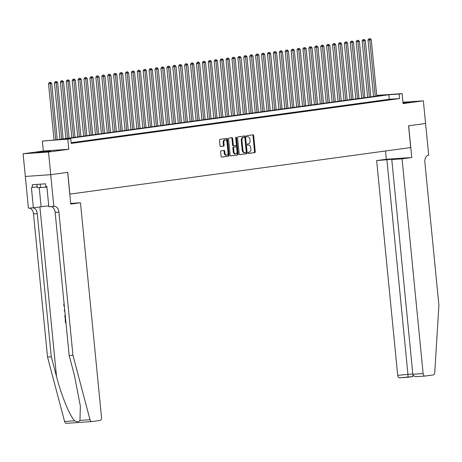 <?xml version="1.0" encoding="UTF-8"?>
<svg xmlns="http://www.w3.org/2000/svg" width="462" height="462" viewBox="0 0 462 462"><rect width="100%" height="100%" fill="white"/><g stroke="black" fill="none" stroke-linecap="round" stroke-linejoin="round"><path stroke-width="0.69" d="M248.117 152.887A0.624 0.41 86 0 0 248.585 153.453L254.758 152.61A0.895 0.583 86 0 0 255.249 151.646L253.684 135.632A0.895 0.583 86 0 0 253.037 134.823A0.895 0.583 86 0 0 253.014 134.823L246.841 135.666A0.624 0.41 86 0 0 246.962 136.914L247.765 136.804A2.859 1.871 86 0 1 247.846 136.792A2.859 1.871 86 0 1 249.902 139.397L250.034 140.731A2.859 1.871 86 0 1 248.452 143.832L247.655 143.936A0.624 0.41 86 0 0 247.776 145.184L248.573 145.074A2.859 1.871 86 0 1 248.654 145.068A2.859 1.871 86 0 1 250.71 147.667L250.843 149.001A2.859 1.871 86 0 1 249.261 152.102L248.464 152.212A0.624 0.41 86 0 0 248.117 152.887M48.856 151.484L50.572 151.161L45.952 151.397L36.429 152.552L48.856 151.484M403.026 102.991L410.019 102.067L402.979 102.524M221.125 150.849A0.895 0.583 86 0 0 220.634 151.819L221.073 156.312A0.895 0.583 86 0 0 221.714 157.126A0.895 0.583 86 0 0 221.743 157.12L228.592 156.185A0.895 0.583 86 0 0 229.088 155.215L227.518 139.206A0.895 0.583 86 0 0 226.877 138.398A0.895 0.583 86 0 0 226.848 138.398L219.999 139.333A0.895 0.583 86 0 0 219.502 140.304L220.033 145.726A0.895 0.583 86 0 0 220.674 146.541A0.895 0.583 86 0 0 220.703 146.541L223.637 146.136A0.895 0.583 86 0 0 224.128 145.166L223.868 142.481A2.391 1.565 86 0 1 225.254 139.882A2.391 1.565 86 0 1 226.975 142.053L228.009 152.593A2.391 1.565 86 0 1 226.617 155.192A2.391 1.565 86 0 1 224.896 153.02L224.728 151.259A0.895 0.583 86 0 0 224.082 150.45L221.125 150.849M425.6 123.481L408.645 125.791L411.757 157.507L402.056 158.83L423.111 373.573A2.732 1.79 86 0 0 425.075 376.062A2.732 1.79 86 0 0 425.15 376.051L433.229 374.948A2.732 1.79 86 0 0 434.748 372.643L438.9 305.307L424.861 162.145A6.376 4.175 -94 0 1 428.384 155.238L428.707 155.192L423.348 100.832L403.083 103.598L402.107 93.63L399.145 94.034L399.59 98.568L71.206 143.416L70.761 138.889L42.389 141.054L55.648 139.934L384.038 95.08L376.709 95.588M425.571 123.481L408.558 125.808L410.689 147.551L69.877 194.104L67.747 172.355L50.733 174.676L48.516 152.027L68.78 149.261L67.804 139.293M239.137 153.846A0.895 0.583 86 0 0 239.778 154.655A0.895 0.583 86 0 0 239.801 154.655L246.656 153.719A0.895 0.583 86 0 0 247.147 152.749L245.582 136.74A0.895 0.583 86 0 0 244.935 135.926A0.895 0.583 86 0 0 244.912 135.932L238.057 136.868A0.895 0.583 86 0 0 237.566 137.838L239.137 153.846M237.624 154.955L230.769 155.89A0.895 0.583 86 0 1 230.746 155.89A0.895 0.583 86 0 1 230.105 155.076L228.534 139.068A0.895 0.583 86 0 1 229.025 138.103L231.959 137.699A0.895 0.583 86 0 1 231.988 137.699A0.895 0.583 86 0 1 232.629 138.508L233.264 145.004A0.895 0.583 86 0 0 233.905 145.813A0.895 0.583 86 0 0 233.934 145.813L235.88 145.547A0.895 0.583 86 0 0 236.371 144.577L235.707 137.82A0.624 0.41 86 0 1 236.521 137.705L238.121 153.985A0.895 0.583 86 0 1 237.624 154.955L230.584 155.867M50.733 174.676L25.323 176.438L23.1 153.788L48.516 152.027M423.348 100.832L402.951 102.241M388.398 99.757L391.949 99.272L388.398 99.757M382.484 100.566L386.03 100.081L382.484 100.566M376.565 101.374L380.116 100.889L376.565 101.374M370.645 102.183L374.197 101.698L370.645 102.183M364.732 102.991L368.283 102.506L364.732 102.991M358.812 103.8L362.364 103.315L358.812 103.8M352.899 104.608L356.45 104.123L352.899 104.608M346.979 105.417L350.531 104.932L346.979 105.417M341.066 106.225L344.612 105.74L341.066 106.225M335.146 107.034L338.698 106.549L335.146 107.034M329.233 107.842L332.779 107.357L329.233 107.842M323.313 108.651L326.865 108.166L323.313 108.651M317.394 109.459L320.946 108.974L317.394 109.459M311.48 110.268L315.032 109.783L311.48 110.268M305.561 111.071L309.113 110.591L305.561 111.071M299.647 111.879L303.193 111.394L299.647 111.879M293.728 112.688L297.28 112.202L293.728 112.688M287.814 113.496L291.36 113.011L287.814 113.496M281.895 114.305L285.447 113.819L281.895 114.305M275.976 115.113L279.527 114.628L275.976 115.113M270.062 115.922L273.614 115.436L270.062 115.922M264.143 116.73L267.694 116.245L264.143 116.73M258.229 117.539L261.775 117.053L258.229 117.539M252.31 118.347L255.861 117.862L252.31 118.347M246.396 119.156L249.942 118.67L246.396 119.156M240.477 119.964L244.028 119.479L240.477 119.964M234.557 120.773L238.109 120.287L234.557 120.773M228.644 121.581L232.195 121.096L228.644 121.581M222.724 122.39L226.276 121.904L222.724 122.39M216.811 123.198L220.362 122.713L216.811 123.198M210.891 124.007L214.443 123.521L210.891 124.007M204.978 124.809L208.524 124.33L204.978 124.809M199.058 125.618L202.61 125.133L199.058 125.618M193.145 126.426L196.691 125.941L193.145 126.426M187.226 127.235L190.777 126.75L187.226 127.235M181.306 128.043L184.858 127.558L181.306 128.043M175.393 128.852L178.944 128.367L175.393 128.852M169.473 129.66L173.025 129.175L169.473 129.66M163.56 130.469L167.105 129.984L163.56 130.469M157.64 131.277L161.192 130.792L157.64 131.277M151.727 132.086L155.272 131.601L151.727 132.086M145.807 132.894L149.359 132.409L145.807 132.894M139.888 133.703L143.439 133.218L139.888 133.703M133.974 134.511L137.526 134.026L133.974 134.511M128.055 135.32L131.606 134.835L128.055 135.32M122.141 136.128L125.687 135.643L122.141 136.128M116.222 136.937L119.774 136.452L116.222 136.937M110.308 137.745L113.854 137.26L110.308 137.745M104.389 138.548L107.941 138.069L104.389 138.548M98.47 139.357L102.021 138.871L98.47 139.357M92.556 140.165L96.108 139.68L92.556 140.165M86.637 140.974L90.188 140.488L86.637 140.974M80.723 141.782L84.275 141.297L80.723 141.782M74.804 142.591L78.355 142.105L74.804 142.591M399.59 98.568L389.287 99.278L71.136 142.735M71.165 143.001L72.436 142.914L71.171 143.087M68.78 149.261L43.364 151.022L23.1 153.788M43.364 151.022L42.389 141.054M376.686 95.391L402.107 93.63M399.145 94.034L388.842 94.75L60.458 139.599L70.761 138.889M389.287 99.278L388.842 94.75M248.048 145.108A2.859 1.871 86 0 0 247.967 145.114A2.859 1.871 86 0 0 247.886 145.12L248.573 145.074M247.239 136.839A2.859 1.871 86 0 0 247.158 136.844A2.859 1.871 86 0 0 247.078 136.85L247.765 136.804M248.429 153.43L254.071 152.662A0.895 0.583 86 0 0 254.562 151.692L252.997 135.684A0.895 0.583 86 0 0 252.512 134.892M239.616 154.631L245.969 153.765A0.895 0.583 86 0 0 246.46 152.795L244.895 136.787A0.895 0.583 86 0 0 244.415 136.001M245.894 152.558A0.624 0.41 86 0 0 246.24 151.882L244.86 137.832A0.624 0.41 86 0 0 244.392 137.266L243.555 137.376A2.859 1.871 86 0 0 241.972 140.477L242.914 150.086A2.859 1.871 86 0 0 244.97 152.685A2.859 1.871 86 0 0 245.051 152.674L245.894 152.558M244.415 137.26L243.728 137.306A0.624 0.41 86 0 0 243.711 137.312L244.392 137.266M244.889 152.685L244.363 152.726A2.859 1.871 86 0 1 244.282 152.731A2.859 1.871 86 0 1 242.227 150.133L241.285 140.523A2.859 1.871 86 0 1 242.868 137.428L243.711 137.312M233.882 145.819L233.246 145.859A0.895 0.583 86 0 1 233.218 145.865A0.895 0.583 86 0 1 232.577 145.051L231.941 138.56A0.895 0.583 86 0 0 231.462 137.768M236.937 155.001A0.895 0.583 86 0 0 237.433 154.031L235.834 137.757A0.624 0.41 86 0 0 235.747 137.451M233.928 151.738A2.391 1.565 86 0 0 235.643 153.915A2.391 1.565 86 0 0 237.035 151.317L236.671 147.603A0.895 0.583 86 0 0 236.024 146.789A0.895 0.583 86 0 0 236.001 146.795L234.055 147.06A0.895 0.583 86 0 0 233.564 148.025L233.928 151.738L233.241 151.784A2.391 1.565 86 0 0 234.956 153.962L235.643 153.915M235.366 146.835A0.895 0.583 86 0 0 235.337 146.835A0.895 0.583 86 0 0 235.314 146.841L236.001 146.795M233.241 151.784L232.877 148.077A0.895 0.583 86 0 1 233.368 147.107L235.314 146.841M226.617 155.192L225.93 155.238A2.391 1.565 86 0 1 224.214 153.066L224.041 151.311A0.895 0.583 86 0 0 223.562 150.52M225.254 139.882L224.567 139.928A2.391 1.565 86 0 0 223.181 142.527L223.868 142.481M220.513 146.518L222.95 146.183A0.895 0.583 86 0 0 223.441 145.218L223.181 142.527M221.552 157.103L227.905 156.231A0.895 0.583 86 0 0 228.401 155.267L226.83 139.258A0.895 0.583 86 0 0 226.351 138.467M376.755 96.079L371.234 39.749L368.035 40.073L373.567 96.512M369.565 38.75L368.878 38.796L369.565 38.75L369.75 39.951L375.277 96.281M370.16 38.669L371.234 39.749M368.035 40.073L368.878 38.796M36.989 184.39L37.312 187.711L46.91 187.122M40.194 184.171L40.541 187.705M402.056 158.83L391.782 159.546L396.696 158.87L376.64 160.591L397.695 375.335L412.809 373.966M386.908 159.881L407.963 374.624L407.958 377.246L399.734 377.812A2.732 1.79 -94 0 1 399.659 377.818A2.732 1.79 -94 0 1 397.695 375.335M385.527 150.987L386.342 159.269L376.64 160.591M411.757 157.507L386.342 159.269M391.782 159.546L412.837 374.289L423.111 373.573M391.816 159.211L391.851 159.534M424.994 376.062L416.776 376.634L425.075 376.062M416.943 376.622C414.61 376.68 413.242 375.901 412.837 374.289M407.969 377.24L412.866 376.576L412.941 374.74M91.788 421.575L66.528 423.325A2.732 1.79 -94 0 1 66.447 423.331A2.732 1.79 -94 0 1 64.599 421.494L47.528 357.051L51.288 356.791L56.526 376.553C61.342 395.449 69.906 416.343 74.653 420.795C77.021 422.101 78.788 421.979 79.966 420.426L80.353 406.115L74.417 375.311L69.179 355.549L55.145 212.387A6.376 4.175 86 0 0 50.953 206.595M80.469 202.754L101.525 417.498A2.732 1.79 86 0 1 100.017 420.46L91.944 421.563A2.732 1.79 86 0 1 91.863 421.569A2.732 1.79 86 0 1 90.015 419.733L72.944 355.29L58.905 212.127A6.376 4.175 86 0 0 54.32 206.335A6.376 4.175 86 0 0 54.141 206.352L53.817 206.398L50.705 174.682L67.66 172.366L70.767 204.083L80.469 202.754L70.703 203.43M53.817 206.398L48.833 206.739L46.847 186.446L45.75 186.521L45.478 183.801L32.224 184.719L32.49 187.439L31.393 187.514L33.38 207.813L28.401 208.154L25.323 176.438M25.289 176.444L50.705 174.682M69.179 355.549L72.944 355.29M47.528 357.051L33.489 213.889A6.376 4.175 86 0 0 29.297 208.096M33.062 207.836A6.376 4.175 86 0 1 37.249 213.629L51.288 356.791M33.38 207.813L41.101 206.757A10.251 0.341 174.4 0 1 48.753 205.89M32.49 187.439L37.22 186.792M64.206 304.839L64.247 305.209M64.212 305.209L64.287 305.613M64.414 306.918L63.733 305.209L64.085 303.557M64.836 311.238L64.362 311.03L64.276 310.169L64.703 309.898M65.483 317.85L65.032 317.885L64.847 316.025L65.119 314.102M65.979 322.869L65.523 322.903L65.148 319.069M370.836 96.887L365.315 40.558L362.121 40.881L367.654 97.32M363.652 39.559L362.965 39.605L363.652 39.559L363.837 40.76L369.357 97.089M364.241 39.478L365.315 40.558M362.121 40.881L362.965 39.605M364.922 97.696L359.396 41.366L356.202 41.69L361.734 98.129M357.732 40.367L357.045 40.413L357.732 40.367L357.917 41.568L363.444 97.892M358.321 40.286L359.396 41.366M356.202 41.69L357.045 40.413M359.003 98.498L353.482 42.175L350.283 42.498L355.821 98.937M351.813 41.176L351.126 41.222L351.813 41.176L352.004 42.377L357.524 98.701M352.408 41.095L353.482 42.175M350.283 42.498L351.126 41.222M353.089 99.307L347.563 42.983L344.369 43.301L349.901 99.746M345.899 41.984L345.212 42.03L345.899 41.984L346.084 43.185L351.611 99.509M346.488 41.903L347.563 42.983M344.369 43.301L345.212 42.03M347.17 100.115L341.649 43.792L338.45 44.109L343.988 100.554M339.98 42.793L339.293 42.839L339.98 42.793L340.171 43.994L345.692 100.318M340.575 42.712L341.649 43.792M338.45 44.109L339.293 42.839M341.256 100.924L335.73 44.6L332.536 44.918L338.068 101.363M334.066 43.595L333.379 43.647L334.066 43.595L334.251 44.802L339.772 101.126M334.655 43.515L335.73 44.6M332.536 44.918L333.379 43.647M335.337 101.732L329.816 45.409L326.617 45.726L332.149 102.171M328.147 44.404L327.46 44.456L328.147 44.404L328.332 45.611L333.859 101.935M328.742 44.323L329.816 45.409M326.617 45.726L327.46 44.456M329.418 102.541L323.897 46.217L320.703 46.535L326.236 102.974M322.233 45.212L321.546 45.264L322.233 45.212L322.418 46.419L327.939 102.743M322.822 45.132L323.897 46.217M320.703 46.535L321.546 45.264M323.504 103.349L317.983 47.026L314.784 47.343L320.316 103.783M316.314 46.021L315.627 46.073L316.314 46.021L316.499 47.228L322.026 103.552M316.903 45.94L317.983 47.026M314.784 47.343L315.627 46.073M317.585 104.158L312.064 47.834L308.864 48.152L314.403 104.591M310.395 46.829L309.707 46.876L310.395 46.829L310.585 48.031L316.106 104.36M310.99 46.749L312.064 47.834M308.864 48.152L309.707 46.876M311.671 104.966L306.144 48.637L302.951 48.96L308.483 105.4M304.481 47.638L303.794 47.684L304.481 47.638L304.666 48.839L310.193 105.169M305.07 47.557L306.144 48.637M302.951 48.96L303.794 47.684M305.752 105.775L300.231 49.446L297.031 49.769L302.57 106.208M298.562 48.446L297.874 48.493L298.562 48.446L298.752 49.648L304.273 105.977M299.157 48.366L300.231 49.446M297.031 49.769L297.874 48.493M299.838 106.583L294.311 50.254L291.118 50.577L296.65 107.017M292.648 49.255L291.961 49.301L292.648 49.255L292.833 50.456L298.354 106.786M293.237 49.174L294.311 50.254M291.118 50.577L291.961 49.301M293.919 107.392L288.398 51.063L285.198 51.386L290.731 107.825M286.729 50.063L286.042 50.11L286.729 50.063L286.919 51.265L292.44 107.594M287.324 49.983L288.398 51.063M285.198 51.386L286.042 50.11M287.999 108.2L282.478 51.871L279.285 52.194L284.817 108.634M280.815 50.872L280.128 50.918L280.815 50.872L281 52.073L286.521 108.403M281.404 50.791L282.478 51.871M279.285 52.194L280.128 50.918M282.086 109.009L276.565 52.68L273.365 53.003L278.898 109.442M274.896 51.68L274.209 51.727L274.896 51.68L275.081 52.882L280.607 109.211M275.491 51.6L276.565 52.68M273.365 53.003L274.209 51.727M276.166 109.817L270.645 53.488L267.446 53.811L272.984 110.251M268.976 52.489L268.295 52.535L268.976 52.489L269.167 53.69L274.688 110.02M269.571 52.408L270.645 53.488M267.446 53.811L268.295 52.535M270.253 110.626L264.726 54.297L261.532 54.62L267.065 111.059M263.063 53.297L262.376 53.344L263.063 53.297L263.248 54.499L268.774 110.828M263.652 53.217L264.726 54.297M261.532 54.62L262.376 53.344M264.333 111.429L258.812 55.105L255.613 55.428L261.151 111.868M257.143 54.106L256.456 54.152L257.143 54.106L257.334 55.307L262.855 111.631M257.738 54.025L258.812 55.105M255.613 55.428L256.456 54.152M258.42 112.237L252.893 55.914L249.699 56.231L255.232 112.676M251.23 54.914L250.543 54.961L251.23 54.914L251.415 56.116L256.936 112.439M251.819 54.834L252.893 55.914M249.699 56.231L250.543 54.961M252.5 113.046L246.979 56.722L243.78 57.04L249.318 113.485M245.31 55.723L244.623 55.769L245.31 55.723L245.501 56.924L251.022 113.248M245.905 55.642L246.979 56.722M243.78 57.04L244.623 55.769M246.587 113.854L241.06 57.531L237.866 57.848L243.399 114.293M239.397 56.526L238.71 56.578L239.397 56.526L239.582 57.733L245.103 114.056M239.986 56.445L241.06 57.531M237.866 57.848L238.71 56.578M240.667 114.663L235.146 58.339L231.947 58.657L237.48 115.102M233.477 57.334L232.79 57.386L233.477 57.334L233.662 58.541L239.189 114.865M234.072 57.253L235.146 58.339M231.947 58.657L232.79 57.386M234.748 115.471L229.227 59.148L226.034 59.465L231.566 115.91M227.564 58.143L226.877 58.195L227.564 58.143L227.749 59.35L233.27 115.673M228.153 58.062L229.227 59.148M226.034 59.465L226.877 58.195M228.834 116.28L223.308 59.956L220.114 60.274L225.647 116.713M221.645 58.951L220.957 59.003L221.645 58.951L221.829 60.158L227.356 116.482M222.234 58.87L223.308 59.956M220.114 60.274L220.957 59.003M222.915 117.088L217.394 60.765L214.195 61.082L219.733 117.521M215.725 59.76L215.038 59.806L215.725 59.76L215.916 60.967L221.437 117.29M216.32 59.679L217.394 60.765M214.195 61.082L215.038 59.806M217.001 117.897L211.475 61.567L208.281 61.891L213.814 118.33M209.812 60.568L209.124 60.614L209.812 60.568L209.996 61.769L215.523 118.099M210.401 60.487L211.475 61.567M208.281 61.891L209.124 60.614M211.082 118.705L205.561 62.376L202.362 62.699L207.9 119.138M203.892 61.377L203.205 61.423L203.892 61.377L204.083 62.578L209.604 118.907M204.487 61.296L205.561 62.376M202.362 62.699L203.205 61.423M205.168 119.514L199.642 63.184L196.448 63.508L201.981 119.947M197.979 62.185L197.291 62.231L197.979 62.185L198.163 63.386L203.684 119.716M198.568 62.104L199.642 63.184M196.448 63.508L197.291 62.231M199.249 120.322L193.728 63.993L190.529 64.316L196.061 120.755M192.059 62.994L191.372 63.04L192.059 62.994L192.25 64.195L197.771 120.524M192.654 62.913L193.728 63.993M190.529 64.316L191.372 63.04M193.33 121.131L187.809 64.801L184.615 65.125L190.148 121.564M186.146 63.802L185.458 63.848L186.146 63.802L186.33 65.003L191.851 121.333M186.735 63.721L187.809 64.801M184.615 65.125L185.458 63.848M187.416 121.939L181.895 65.61L178.696 65.933L184.228 122.372M180.226 64.611L179.539 64.657L180.226 64.611L180.411 65.812L185.938 122.141M180.815 64.53L181.895 65.61M178.696 65.933L179.539 64.657M181.497 122.748L175.976 66.418L172.776 66.742L178.315 123.181M174.307 65.419L173.625 65.465L174.307 65.419L174.497 66.62L180.018 122.95M174.902 65.338L175.976 66.418M172.776 66.742L173.625 65.465M175.583 123.556L170.056 67.227L166.863 67.55L172.395 123.989M168.393 66.228L167.706 66.274L168.393 66.228L168.578 67.429L174.105 123.758M168.982 66.147L170.056 67.227M166.863 67.55L167.706 66.274M169.664 124.365L164.143 68.035L160.943 68.359L166.482 124.798M162.474 67.036L161.787 67.082L162.474 67.036L162.664 68.237L168.185 124.567M163.069 66.955L164.143 68.035M160.943 68.359L161.787 67.082M163.75 125.167L158.223 68.844L155.03 69.167L160.562 125.606M156.56 67.845L155.873 67.891L156.56 67.845L156.745 69.046L162.266 125.369M157.149 67.764L158.223 68.844M155.03 69.167L155.873 67.891M157.831 125.976L152.31 69.652L149.111 69.97L154.643 126.415M150.641 68.653L149.954 68.699L150.641 68.653L150.831 69.854L156.352 126.178M151.236 68.572L152.31 69.652M149.111 69.97L149.954 68.699M151.911 126.784L146.39 70.461L143.197 70.778L148.729 127.223M144.727 69.462L144.04 69.508L144.727 69.462L144.912 70.663L150.433 126.986M145.316 69.381L146.39 70.461M143.197 70.778L144.04 69.508M145.998 127.593L140.477 71.269L137.278 71.587L142.81 128.032M138.808 70.264L138.121 70.316L138.808 70.264L138.993 71.471L144.519 127.795M139.403 70.184L140.477 71.269M137.278 71.587L138.121 70.316M140.078 128.401L134.558 72.078L131.364 72.395L136.896 128.84M132.889 71.073L132.207 71.125L132.889 71.073L133.079 72.28L138.6 128.603M133.483 70.992L134.558 72.078M131.364 72.395L132.207 71.125M134.165 129.21L128.638 72.886L125.445 73.204L130.977 129.649M126.975 71.881L126.288 71.933L126.975 71.881L127.16 73.088L132.686 129.412M127.564 71.801L128.638 72.886M125.445 73.204L126.288 71.933M128.245 130.018L122.725 73.695L119.525 74.012L125.063 130.451M121.056 72.69L120.368 72.742L121.056 72.69L121.246 73.897L126.767 130.22M121.65 72.609L122.725 73.695M119.525 74.012L120.368 72.742M122.332 130.827L116.805 74.503L113.612 74.821L119.144 131.26M115.142 73.498L114.455 73.545L115.142 73.498L115.327 74.705L120.853 131.029M115.731 73.418L116.805 74.503M113.612 74.821L114.455 73.545M116.412 131.635L110.892 75.306L107.692 75.629L113.23 132.068M109.223 74.307L108.535 74.353L109.223 74.307L109.413 75.508L114.934 131.837M109.817 74.226L110.892 75.306M107.692 75.629L108.535 74.353M110.499 132.444L104.972 76.115L101.779 76.438L107.311 132.877M103.309 75.115L102.622 75.162L103.309 75.115L103.494 76.317L109.015 132.646M103.898 75.035L104.972 76.115M101.779 76.438L102.622 75.162M104.579 133.252L99.059 76.923L95.859 77.246L101.392 133.685M97.39 75.924L96.702 75.97L97.39 75.924L97.574 77.125L103.101 133.454M97.984 75.843L99.059 76.923M95.859 77.246L96.702 75.97M98.66 134.061L93.139 77.731L89.946 78.055L95.478 134.494M91.476 76.732L90.789 76.779L91.476 76.732L91.661 77.934L97.182 134.263M92.065 76.652L93.139 77.731M89.946 78.055L90.789 76.779M92.746 134.869L87.22 78.54L84.026 78.863L89.559 135.302M85.557 77.541L84.869 77.587L85.557 77.541L85.741 78.742L91.268 135.071M86.146 77.46L87.22 78.54M84.026 78.863L84.869 77.587M86.827 135.678L81.306 79.349L78.107 79.672L83.645 136.111M79.637 78.349L78.95 78.396L79.637 78.349L79.828 79.551L85.349 135.88M80.232 78.269L81.306 79.349M78.107 79.672L78.95 78.396M80.914 136.486L75.387 80.157L72.193 80.48L77.726 136.919M73.724 79.158L73.036 79.204L73.724 79.158L73.908 80.359L79.435 136.688M74.313 79.077L75.387 80.157M72.193 80.48L73.036 79.204M74.994 137.295L69.473 80.965L66.274 81.289L71.812 137.728M67.804 79.966L67.117 80.013L67.804 79.966L67.995 81.168L73.516 137.497M68.399 79.886L69.473 80.965M66.274 81.289L67.117 80.013M69.081 138.103L63.554 81.774L60.36 82.097L65.893 138.536M61.891 80.775L61.203 80.821L61.891 80.775L62.075 81.976L67.596 138.305M62.48 80.694L63.554 81.774M60.36 82.097L61.203 80.821M63.161 138.906L57.64 82.582L54.441 82.906L59.973 139.345M55.971 81.583L55.284 81.63L55.971 81.583L56.162 82.785L61.683 139.108M56.566 81.503L57.64 82.582M54.441 82.906L55.284 81.63M57.242 139.715L51.721 83.391L48.527 83.709L54.048 140.044M50.058 82.392L49.37 82.438L50.058 82.392L50.242 83.593L55.763 139.917M50.647 82.311L51.721 83.391M48.527 83.709L49.37 82.438M252.997 135.684L253.684 135.632M254.562 151.692L255.249 151.646M254.071 152.662L254.758 152.61M244.895 136.787L245.582 136.74M246.46 152.795L247.147 152.749M245.969 153.765L246.656 153.719M242.868 137.428L243.555 137.376M241.285 140.523L241.972 140.477M242.227 150.133L242.914 150.086M231.941 138.56L232.629 138.508M232.577 145.051L233.264 145.004M235.834 137.757L236.521 137.705M237.433 154.031L238.121 153.985M233.368 147.107L234.055 147.06M232.877 148.077L233.564 148.025M224.041 151.311L224.728 151.259M224.214 153.066L224.896 153.02M223.441 145.218L224.128 145.166M222.95 146.183L223.637 146.136M226.83 139.258L227.518 139.206M228.401 155.267L229.088 155.215M227.905 156.231L228.592 156.185M399.659 377.818L412.878 376.57M56.526 376.553L39.894 206.924M55.145 212.387L58.905 212.127M37.249 213.629L33.489 213.889M64.599 421.494L74.653 420.795M79.966 420.426L90.015 419.733M39.235 187.711L41.101 206.757M247.967 145.114L248.654 145.068M247.158 136.844L247.846 136.792M244.282 152.731L244.97 152.685M233.218 145.865L233.905 145.813M235.337 146.835L236.024 146.789M66.447 423.331L91.863 421.569"/></g></svg>
